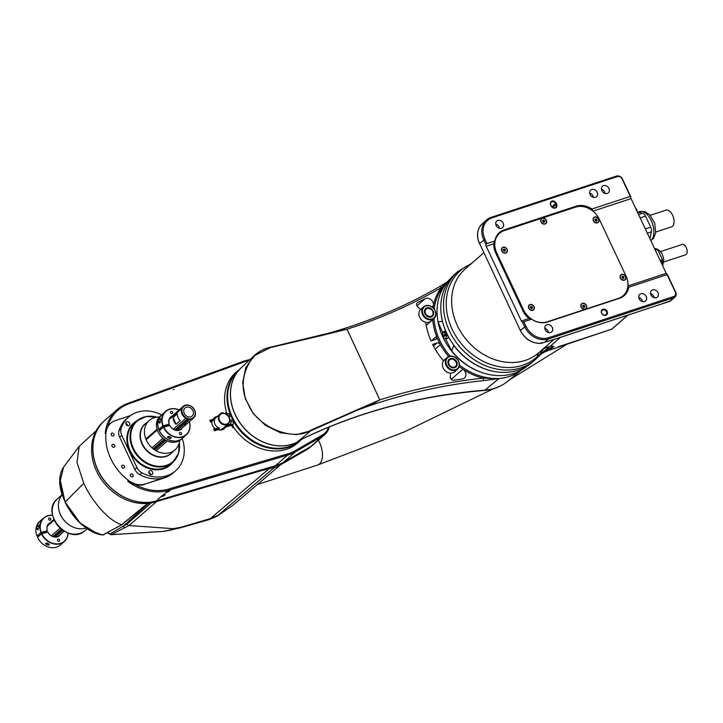 <?xml version="1.0" encoding="UTF-8"?>
<svg xmlns="http://www.w3.org/2000/svg" width="723" height="723" viewBox="0 0 723 723"><rect width="100%" height="100%" fill="white"/><g stroke="black" fill="none" stroke-linecap="round" stroke-linejoin="round"><path stroke-width="1.08" d="M455.183 273.872A58.653 48.224 48.8 0 0 457.505 349.778A58.653 48.224 48.8 0 0 532.426 362.178L535.128 359.81A58.653 48.224 -131.2 0 1 460.208 347.411A58.653 48.224 -131.2 0 1 457.894 271.514L455.183 273.872M541.726 350.149L544.69 348.152L550.42 346.091L553.899 346.362L549.715 350.031A0.976 0.524 71.8 0 1 549.607 350.086L545.711 351.459A48.884 40.19 48.8 0 0 539.909 355.065M560.415 337.352L550.42 346.091A19.548 18.12 -87.1 0 0 545.711 349.833L553.899 346.362L545.015 350.89L539.485 355.481M627.383 279.882A19.548 16.078 -131.2 0 1 628.115 285.883L666.226 273.339A1.952 1.048 -108.2 0 0 667.356 274.478L675.644 292.092A4.889 4.022 -131.2 0 1 674.948 297.063A4.889 4.022 -131.2 0 1 673.773 297.722L548.495 338.96A19.548 16.078 -131.2 0 1 524.654 326.742L522.503 322.16A1.952 1.048 71.8 0 1 521.373 321.021L486.208 246.29A1.952 1.048 71.8 0 1 485.919 244.419L483.768 239.846A19.548 16.078 -131.2 0 1 486.552 219.973A19.548 16.078 -131.2 0 1 491.251 217.316L616.529 176.069A4.889 4.022 -131.2 0 1 622.485 179.132L630.772 196.737A1.952 1.048 -108.2 0 0 631.062 198.608L592.95 211.161A19.548 16.078 -131.2 0 1 593.203 211.369M666.226 273.339L631.062 198.608M503.009 231.071L502.639 231.197A19.548 16.078 48.8 0 0 498.698 233.24M623.416 296.258A19.548 16.078 48.8 0 0 626.742 290.709M531.649 319.195L522.503 322.16L523.814 321.771L525.856 326.118A18.572 15.273 48.8 0 0 548.504 337.731L673.782 296.484A3.913 3.217 48.8 0 0 675.282 291.984L667.103 274.604L628.739 287.23A19.548 16.078 -131.2 0 1 624.175 295.644A19.548 16.078 -131.2 0 1 619.475 298.31L547.447 322.024A19.548 16.078 -131.2 0 1 531.649 319.195L528.956 318.527A19.548 16.078 -131.2 0 1 522.765 310.529L495.779 253.177A19.548 16.078 -131.2 0 1 493.791 243.796L494.848 240.985A19.548 16.078 -131.2 0 1 499.403 232.571A19.548 16.078 -131.2 0 1 504.103 229.914L502.639 231.197M574.794 207.374L576.141 206.2A19.548 16.078 -131.2 0 1 591.938 209.028L630.302 196.403L622.123 179.024A3.913 3.217 48.8 0 0 617.361 176.575L492.083 217.813A18.572 15.273 48.8 0 0 484.97 239.223L487.013 243.57L485.919 244.419M487.013 243.57L494.848 240.985M553.583 339.34A0.976 0.524 -108.2 0 0 553.99 339.467A0.976 0.524 -108.2 0 0 554.098 339.403L544.726 342.259A19.548 16.078 48.8 0 1 542.702 342.765L541.455 342.63L542.286 343.136A19.548 16.078 48.8 0 1 520.47 330.402L525.856 326.118M659.295 304.546A0.976 0.524 -108.2 0 0 659.692 304.672A0.976 0.524 -108.2 0 0 659.801 304.609L636.312 312.345A0.976 0.524 71.8 0 1 636.204 312.399A0.976 0.524 71.8 0 1 636.086 312.417M656.285 297.731A4.401 3.615 -131.2 0 1 651.278 295.617A4.401 3.615 -131.2 0 1 651.55 290.51A4.401 3.615 -131.2 0 1 657.171 291.441A4.401 3.615 -131.2 0 1 657.343 297.135A4.401 3.615 -131.2 0 1 656.285 297.731M550.583 332.526A4.401 3.615 -131.2 0 1 545.576 330.411A4.401 3.615 -131.2 0 1 545.847 325.305A4.401 3.615 -131.2 0 1 551.459 326.236A4.401 3.615 -131.2 0 1 551.64 331.929A4.401 3.615 -131.2 0 1 550.583 332.526M644.536 301.599A4.401 3.615 -131.2 0 1 639.53 299.485A4.401 3.615 -131.2 0 1 639.801 294.378A4.401 3.615 -131.2 0 1 645.422 295.309A4.401 3.615 -131.2 0 1 645.594 301.003A4.401 3.615 -131.2 0 1 644.536 301.599M605.802 315.355A3.425 2.811 -131.2 0 1 601.283 311.577A3.425 2.811 -131.2 0 1 606.028 310.013A3.425 2.811 -131.2 0 1 605.802 315.355M551.125 205.901L550.718 205.034A3.425 2.811 -131.2 0 1 552.029 201.093A3.425 2.811 -131.2 0 1 556.204 203.226L556.611 204.094A3.425 2.811 -131.2 0 1 555.3 208.043A3.425 2.811 -131.2 0 1 551.125 205.901L551.315 205.956A2.937 2.413 48.8 0 0 555.589 207.393A2.937 2.413 48.8 0 0 556.005 204.41L555.598 203.543A2.937 2.413 48.8 0 0 551.324 202.106A2.937 2.413 48.8 0 0 550.899 205.088L551.315 205.956M595.472 197.325A4.401 3.615 -131.2 0 1 590.465 195.21A4.401 3.615 -131.2 0 1 590.736 190.104A4.401 3.615 -131.2 0 1 596.358 191.035A4.401 3.615 -131.2 0 1 596.529 196.728A4.401 3.615 -131.2 0 1 595.472 197.325M501.518 228.26A4.401 3.615 -131.2 0 1 496.502 226.145A4.401 3.615 -131.2 0 1 496.773 221.03A4.401 3.615 -131.2 0 1 502.395 221.961A4.401 3.615 -131.2 0 1 502.566 227.655A4.401 3.615 -131.2 0 1 501.518 228.26M607.221 193.457A4.401 3.615 -131.2 0 1 602.214 191.342A4.401 3.615 -131.2 0 1 602.485 186.236A4.401 3.615 -131.2 0 1 608.097 187.167A4.401 3.615 -131.2 0 1 608.278 192.86A4.401 3.615 -131.2 0 1 607.221 193.457M576.141 206.2L504.103 229.914M650.501 293.538A4.401 3.615 -131.2 0 1 654.198 297.768M638.752 297.406A4.401 3.615 -131.2 0 1 642.458 301.636M544.799 328.332A4.401 3.615 -131.2 0 1 548.495 332.562M601.437 189.263A4.401 3.615 -131.2 0 1 605.133 193.502M589.688 193.131A4.401 3.615 -131.2 0 1 593.384 197.361M495.725 224.067A4.401 3.615 -131.2 0 1 499.43 228.296M605.386 315.101A2.937 2.413 48.8 0 0 606.091 314.704A2.937 2.413 48.8 0 0 605.973 310.908A2.937 2.413 48.8 0 0 602.232 310.294A2.937 2.413 48.8 0 0 602.051 313.692A2.937 2.413 48.8 0 0 605.386 315.101M628.115 285.883L628.558 287.338M630.772 196.737L630.302 196.403M591.938 209.028L592.95 211.161M544.69 348.152A19.548 16.53 -117 0 0 540.126 353.963L545.711 349.833A9.779 4.681 55.8 0 1 545.015 350.89M539.259 352.3A19.548 11.125 -133.2 0 0 537.316 356.566L540.126 353.963A9.779 5.016 44.1 0 1 539.349 355.635L539.349 355.635A9.779 5.016 44.1 0 1 539.177 355.797M539.286 354.713A9.779 4.51 42.8 0 1 538.662 356.358L541.364 353.719M450.809 278.364A58.165 47.826 48.8 0 0 438.057 321.834L442.603 332.571M438.057 321.834L442.422 321.31A58.165 47.826 -131.2 0 1 440.885 310.628M494.098 371.459A58.165 47.826 -131.2 0 1 453.719 345.314L451.776 350.98A58.165 47.826 48.8 0 0 527.392 365.919M445.558 338.852L451.776 350.98M453.719 345.314L453.538 344.808M447.808 335.499L446.462 335.978L445.766 334.785L446.986 334.36L446.489 333.312L445.251 333.764A3.425 1.591 -109.5 0 0 443.66 332.246A3.425 1.591 -109.5 0 0 442.44 333.448A3.425 1.591 -109.5 0 0 442.847 336.141L444.058 335.725L444.293 336.24M445.251 333.764L442.838 336.159L442.756 331.929L444.681 331.242L445.964 331.586M446.073 338.942L446.145 337.505A3.425 1.591 -109.5 0 1 444.925 338.707A3.425 1.591 -109.5 0 1 443.344 337.189L444.021 338.391L446.073 338.942L447.989 338.265L448.242 336.34M448.061 337.749A3.425 1.591 -109.5 0 0 448.549 336.9M446.145 332.002L444.799 332.472L442.756 331.929M445.278 333.746L444.799 332.472M443.344 337.189L445.739 334.803A3.425 1.591 -109.5 0 1 446.145 337.505L446.462 335.978M446.489 333.312L444.058 335.725M637.451 212.182L642.693 213.267A4.889 2.63 71.8 0 1 645.512 216.114L650.7 227.149A4.889 2.63 71.8 0 1 651.423 231.83L649.968 238.771M650.275 215.309L666.055 210.113A8.803 4.727 71.8 0 1 673.249 216.846A8.803 4.727 71.8 0 1 671.721 226.769A8.803 4.727 71.8 0 1 671.559 226.832L655.779 232.029M655.029 249.543L656.873 248.938L654.505 248.423L657.704 249.598L662.467 259.72L662.196 263.805M660.18 260.479L662.467 259.72M657.704 249.598L655.409 250.348M662.774 261.066L660.768 261.726M660.533 251.595L682.223 244.464A5.441 2.928 71.8 0 1 686.109 247.302A5.441 2.928 71.8 0 1 686.85 253.484A5.441 2.928 71.8 0 1 685.621 254.794L663.94 261.934M503.045 247.185A3.281 2.702 48.8 0 0 502.828 252.318A3.281 2.702 48.8 0 0 507.383 250.818A3.281 2.702 48.8 0 0 503.045 247.185M542.313 218.201A3.281 2.702 48.8 0 0 542.096 223.335A3.281 2.702 48.8 0 0 546.651 221.834A3.281 2.702 48.8 0 0 542.313 218.201M594.658 217.027A3.281 2.702 48.8 0 0 594.442 222.16A3.281 2.702 48.8 0 0 598.996 220.66A3.281 2.702 48.8 0 0 594.658 217.027M625.946 275.834L599.367 219.358A19.548 16.078 48.8 0 0 575.535 207.13L504.274 230.583A19.548 16.078 48.8 0 0 499.584 233.249A19.548 16.078 48.8 0 0 496.8 253.122L523.371 309.598A19.548 16.078 48.8 0 0 547.212 321.825L618.463 298.373A19.548 16.078 48.8 0 0 623.163 295.707A19.548 16.078 48.8 0 0 625.946 275.834M621.644 274.379A3.281 2.702 48.8 0 0 621.428 279.512A3.281 2.702 48.8 0 0 625.982 278.012A3.281 2.702 48.8 0 0 621.644 274.379M582.386 303.362A3.281 2.702 48.8 0 0 582.169 308.495A3.281 2.702 48.8 0 0 586.724 306.995A3.281 2.702 48.8 0 0 582.386 303.362M530.031 304.537A3.281 2.702 48.8 0 0 529.814 309.67A3.281 2.702 48.8 0 0 534.378 308.17A3.281 2.702 48.8 0 0 530.031 304.537M623.163 295.707L622.114 296.62A19.548 16.078 -131.2 0 1 620.036 298.111M493.773 244.311A19.548 16.078 -131.2 0 1 493.936 242.856M496.059 237.063A19.548 16.078 -131.2 0 1 498.536 234.162L499.584 233.249M532.679 310.149A3.028 2.494 -131.2 0 1 529.227 308.694A3.028 2.494 -131.2 0 1 529.417 305.178A3.028 2.494 -131.2 0 1 533.285 305.82A3.028 2.494 -131.2 0 1 533.402 309.733A3.028 2.494 -131.2 0 1 532.679 310.149M530.393 307.212A1.13 0.931 -131.2 0 1 532.426 307.7A1.13 0.931 -131.2 0 1 531.884 308.459L530.863 308.215A1.13 0.931 48.8 0 0 531.884 308.459L532.426 307.7L531.956 306.697L530.935 306.453L530.393 307.212A1.13 0.931 -131.2 0 0 530.863 308.215L530.393 307.212M531.423 308.866L531.965 308.106L531.495 307.103L530.474 306.859M531.965 308.106L532.426 307.7M531.495 307.103L531.956 306.697M637.135 211.514A2.395 1.283 -108.2 0 0 637.035 210.538A2.395 1.283 -108.2 0 0 635.906 208.549A2.395 1.283 -108.2 0 0 635.806 208.468M637.071 211.378A2.684 1.446 -108.2 0 0 636.963 210.619A2.684 1.446 -108.2 0 0 635.698 208.378A2.684 1.446 -108.2 0 0 635.644 208.332M662.485 265.386A2.395 1.283 -108.2 0 0 661.256 262.422A2.395 1.283 -108.2 0 0 661.156 262.341M662.422 265.251A2.684 1.446 -108.2 0 0 661.048 262.25A2.684 1.446 -108.2 0 0 660.994 262.205M585.024 308.974A3.028 2.494 -131.2 0 1 581.572 307.519A3.028 2.494 -131.2 0 1 581.762 304.003A3.028 2.494 -131.2 0 1 585.63 304.645A3.028 2.494 -131.2 0 1 585.747 308.558A3.028 2.494 -131.2 0 1 585.024 308.974M582.738 306.037A1.13 0.931 -131.2 0 1 584.771 306.525A1.13 0.931 -131.2 0 1 584.229 307.284L583.208 307.04A1.13 0.931 48.8 0 0 584.229 307.284L584.771 306.525L584.301 305.522L583.28 305.278L582.738 306.037A1.13 0.931 -131.2 0 0 583.208 307.04L582.738 306.037M583.768 307.691L584.311 306.932L583.841 305.928L582.819 305.684M584.311 306.932L584.771 306.525M583.841 305.928L584.301 305.522M624.283 279.991A3.028 2.494 -131.2 0 1 620.84 278.536A3.028 2.494 -131.2 0 1 621.021 275.02A3.028 2.494 -131.2 0 1 624.898 275.662A3.028 2.494 -131.2 0 1 625.015 279.584A3.028 2.494 -131.2 0 1 624.283 279.991M621.997 277.054A1.13 0.931 -131.2 0 1 624.039 277.542A1.13 0.931 -131.2 0 1 623.488 278.301L622.476 278.057A1.13 0.931 48.8 0 0 623.488 278.301L624.039 277.542L623.569 276.538L622.548 276.294L621.997 277.054A1.13 0.931 -131.2 0 0 622.476 278.057L621.997 277.054M623.027 278.707L623.578 277.948L623.109 276.945L622.087 276.701M623.578 277.948L624.039 277.542M623.109 276.945L623.569 276.538M594.767 217.252A3.028 2.494 -131.2 0 1 598.21 218.717A3.028 2.494 -131.2 0 1 598.029 222.232A3.028 2.494 -131.2 0 1 594.161 221.59A3.028 2.494 -131.2 0 1 594.035 217.668A3.028 2.494 -131.2 0 1 594.767 217.252M597.053 220.199A1.13 0.931 -131.2 0 1 595.011 219.711A1.13 0.931 -131.2 0 1 595.562 218.952L596.583 219.196A1.13 0.931 48.8 0 0 595.562 218.952L595.011 219.711L595.49 220.714L596.502 220.958L597.053 220.199A1.13 0.931 -131.2 0 0 596.583 219.196L597.053 220.199L596.592 220.596L596.123 219.593L595.101 219.349M596.041 221.355L596.592 220.596M596.123 219.593L596.583 219.196M542.422 218.427A3.028 2.494 -131.2 0 1 545.865 219.891A3.028 2.494 -131.2 0 1 545.684 223.407A3.028 2.494 -131.2 0 1 541.807 222.765A3.028 2.494 -131.2 0 1 541.69 218.843A3.028 2.494 -131.2 0 1 542.422 218.427M544.708 221.374A1.13 0.931 -131.2 0 1 542.666 220.886A1.13 0.931 -131.2 0 1 543.217 220.126L544.229 220.37A1.13 0.931 48.8 0 0 543.217 220.126L542.666 220.886L543.136 221.889L544.157 222.133L544.708 221.374A1.13 0.931 -131.2 0 0 544.229 220.37L544.708 221.374L544.247 221.771L543.768 220.768L542.756 220.524M543.696 222.53L544.247 221.771M543.768 220.768L544.229 220.37M501.997 250.908A3.028 2.494 -131.2 0 1 502.431 247.826A3.028 2.494 -131.2 0 1 506.299 248.468A3.028 2.494 -131.2 0 1 506.416 252.39A3.028 2.494 -131.2 0 1 501.997 250.908M504.464 249.092A1.13 0.931 -131.2 0 1 504.383 251.125A1.13 0.931 -131.2 0 1 503.515 250.402L503.56 249.39A1.13 0.931 48.8 0 0 503.515 250.402L504.383 251.125L505.287 250.827L505.323 249.806L504.464 249.092A1.13 0.931 -131.2 0 0 503.56 249.39L503.1 249.787M505.287 250.827L504.826 251.233L504.862 250.212L504.003 249.489M504.862 250.212L505.323 249.806M310.827 430.167L310.881 430.763L296.367 434.659L280.587 432.815L265.576 425.467L253.267 413.565L245.287 398.653L242.666 382.684L245.739 367.736L254.107 355.743L272.002 346.859L322.657 335.282L272.345 347.13C249.634 348.676 235.228 381.735 247.872 403.317C255.942 426.425 292.987 442.232 310.827 430.167L379.783 399.9C372.743 404.04 365.187 407.492 357.135 410.23L310.881 430.763L296.882 442.286L302.042 439.114C358.156 412.011 418.879 395.797 484.211 390.483A4.889 2.377 85.4 0 0 484.952 390.158A56.783 46.688 48.8 0 0 507.844 381.166L521.12 370.248M302.368 438.879L298.084 441.979A46.543 38.265 -131.2 0 1 240.904 430.339A46.543 38.265 -131.2 0 1 236.972 372.119L239.81 369.137A46.923 38.572 -131.2 0 1 240.533 368.405M301.961 439.159L296.801 442.349A46.923 38.572 -131.2 0 1 241.699 425.305A46.923 38.572 -131.2 0 1 239.81 369.137L241.265 367.691A46.932 38.581 48.8 0 0 241.048 424.302A46.932 38.581 48.8 0 0 296.882 442.286A4.889 2.72 -116.3 0 1 296.801 442.349M426.236 325.404L432.734 319.729A58.292 47.926 -131.2 0 1 432.725 319.629A2.937 2.413 -131.2 0 1 432.734 319.729A58.292 47.926 48.8 0 0 436.593 336.358A2.937 2.413 -131.2 0 1 436.077 339.105A2.937 2.413 -131.2 0 1 435.354 339.512L430.998 340.904A66.48 54.659 -131.2 0 1 425.739 322.268M322.404 334.984L337.677 330.754L347.049 329.218L379.801 399.891A685.675 563.723 -131.2 0 1 483.226 378.147A58.292 47.926 -131.2 0 1 462.892 369.191A5.865 4.826 -131.2 0 1 464.509 377.993A5.865 4.826 -131.2 0 1 462.349 378.969A687.6 565.305 -131.2 0 0 453.791 380.289A2.937 2.413 -131.2 0 1 450.257 376.954L450.447 373.131M433.466 346.064L436.963 342.991L432.616 344.392A66.48 54.659 48.8 0 0 443.488 360.84M436.963 342.991A2.937 2.413 -131.2 0 1 440.434 344.645A58.292 47.926 -131.2 0 1 436.593 336.358L431.613 340.714M420.696 309.372L417.804 306.923A2.937 2.413 -131.2 0 1 417.307 302.756A2.937 2.413 -131.2 0 1 417.731 302.467A687.6 565.305 48.8 0 0 425.142 298.671A5.865 4.826 -131.2 0 1 431.071 299.684A5.865 4.826 -131.2 0 1 433.439 305.63A58.292 47.926 48.8 0 0 433.077 307.745M521.012 370.312A57.352 47.149 -131.2 0 1 498.924 378.572L482.883 380.696A683.723 562.114 48.8 0 0 357.135 410.23L357.108 409.616M446.552 282.874L441.283 287.637A1.952 1.103 -120 0 0 439.467 286.679A1.952 1.103 -120 0 0 439.358 286.76L447.41 281.843M438.084 321.916A57.063 46.914 48.8 0 0 481.807 372.49M482.883 380.696A1.952 0.967 83.8 0 0 483.226 378.147L498.969 378.536A57.352 47.149 48.8 0 0 520.985 370.33M490.031 379.72A1.952 0.669 81.3 0 0 490.284 378.608L498.725 378.563A1.952 0.786 -96.6 0 1 498.689 378.599M451.251 379.367L462.892 369.191A58.292 47.926 -131.2 0 1 459.168 366.516M448.658 356.529A58.292 47.926 -131.2 0 1 440.434 344.645L435.21 349.209M445.287 283.163A1.952 0.813 58 0 1 445.359 283.109A1.952 0.813 58 0 1 446.091 283.253A0.976 0.56 -133.8 0 0 446.227 283.289M301.88 439.195A4.889 4.889 -22.7 0 0 301.437 439.448L301.627 439.277A684.256 562.557 -131.2 0 1 484.952 390.158L498.924 378.572A1.952 0.949 -94.6 0 0 498.969 378.536M272.002 346.859L328.522 333.231C367.899 322.115 404.88 306.597 439.467 286.679L447.438 281.807M432.011 306.877L433.439 305.63A58.292 47.926 -131.2 0 1 441.283 287.637A685.675 563.723 -131.2 0 1 347.049 329.218L322.657 335.282M448.432 364.464A5.133 4.221 -131.2 0 1 452.788 358.518A5.133 4.221 -131.2 0 1 456.457 366.434A5.133 4.221 -131.2 0 1 448.432 364.464M446.66 365.025A7.329 6.028 48.8 0 0 458.129 367.853A7.329 6.028 48.8 0 0 452.887 356.538A7.329 6.028 48.8 0 0 446.66 365.025M446.064 365.341A7.817 6.426 -131.2 0 1 447.203 357.433A7.817 6.426 -131.2 0 1 457.189 359.087A7.817 6.426 -131.2 0 1 457.496 369.209A7.817 6.426 -131.2 0 1 446.064 365.341M447.203 357.433L444.265 360A7.817 6.426 48.8 0 0 443.127 367.899A7.817 6.426 48.8 0 0 454.568 371.776L457.496 369.209M423.172 314.324A7.329 6.028 48.8 0 0 434.631 317.153A7.329 6.028 48.8 0 0 429.39 305.838A7.329 6.028 48.8 0 0 423.172 314.324M424.934 313.764A5.133 4.221 -131.2 0 1 429.29 307.817A5.133 4.221 -131.2 0 1 432.96 315.734A5.133 4.221 -131.2 0 1 424.934 313.764M423.705 306.733L420.777 309.299A7.817 6.426 48.8 0 0 419.638 317.198A7.817 6.426 48.8 0 0 431.071 321.075L434.008 318.509A7.817 6.426 -131.2 0 1 422.566 314.632A7.817 6.426 -131.2 0 1 423.705 306.733A7.817 6.426 -131.2 0 1 433.692 308.387A7.817 6.426 -131.2 0 1 434.008 318.509M150.501 473.881A2.196 1.808 48.8 0 0 148.857 472.49A2.196 1.808 48.8 0 1 150.709 474.604A2.196 1.808 48.8 0 0 150.501 473.881M127.483 424.97A2.196 1.808 48.8 0 0 125.847 423.579A2.196 1.808 48.8 0 1 127.691 425.693A2.196 1.808 48.8 0 0 127.483 424.97M124.437 466.263A1.609 1.329 48.8 0 0 122.088 465.467A1.609 1.329 48.8 0 0 124.211 467.898A1.609 1.329 48.8 0 0 124.437 466.263M114.632 445.404A1.609 1.329 48.8 0 0 112.273 444.618A1.609 1.329 48.8 0 0 114.397 447.049A1.609 1.329 48.8 0 0 114.632 445.404M133.059 474.966A1.609 1.329 48.8 0 0 130.7 474.18A1.609 1.329 48.8 0 0 132.824 476.602A1.609 1.329 48.8 0 0 133.059 474.966M113.836 434.125A1.609 1.329 48.8 0 0 111.487 433.339A1.609 1.329 48.8 0 0 113.61 435.761A1.609 1.329 48.8 0 0 113.836 434.125M130.511 415.589L115.409 420.56A19.548 16.078 48.8 0 0 110.718 423.226A19.548 16.078 48.8 0 0 106.01 432.688A48.884 40.19 48.8 0 0 128.504 480.479A19.548 16.078 48.8 0 0 145.26 483.994L164.88 477.532A35.68 29.336 48.8 0 0 173.448 472.679A35.68 29.336 -131.2 0 1 139.864 474.677A9.779 8.034 -131.2 0 1 134.803 469.344L119.693 437.243A9.779 8.034 -131.2 0 1 119.06 430.456A35.68 29.336 -131.2 0 1 126.462 418.96L128.558 417.126A35.68 29.336 -131.2 0 1 161.6 414.857A15.644 12.86 -131.2 0 0 161.536 414.903A15.644 12.86 -131.2 0 0 160.37 432.734A15.644 12.86 -131.2 0 0 177.75 440.768A15.644 12.86 -131.2 0 0 182.133 438.454A15.644 12.86 -131.2 0 0 182.187 438.409A35.68 29.336 -131.2 0 1 175.544 470.845A35.68 29.336 -131.2 0 1 141.961 472.842L139.864 474.677M165.07 494.713L162.765 495.354C167.474 493.312 163.75 496.574 161.265 496.665L167.79 490.953C172.508 488.92 168.775 492.182 166.29 492.264L166.127 492.074M249.055 360.443A51.812 42.603 48.8 0 0 244.211 361.852L128.486 403.958A47.908 39.385 48.8 0 0 107.754 426.588L105.178 433.42A48.884 40.19 -131.2 0 1 116.936 409.76L104.871 420.316A48.884 40.19 48.8 0 0 101.509 476.511A48.884 40.19 48.8 0 0 156.448 500.876L275.445 465.72A52.788 43.398 48.8 0 0 283.588 462.232L310.673 446.579A19.548 16.078 48.8 0 0 312.77 445.079L324.835 434.523A19.548 16.078 -131.2 0 1 322.738 436.032L295.653 451.685A52.788 43.398 -131.2 0 1 287.51 455.165L168.513 490.33A48.884 40.19 -131.2 0 1 127.664 481.211L134.93 484.347A47.908 39.385 48.8 0 0 168.54 489.082L287.537 453.927A51.812 42.603 48.8 0 0 295.535 450.51L322.612 434.848A18.572 15.273 48.8 0 0 328.513 427.266M156.448 500.876L161.102 496.475M168.54 489.082A0.976 0.524 73.5 0 1 168.513 490.33L167.79 490.953L170.095 490.321M145.26 483.994L164.455 477.903A35.68 29.336 48.8 0 0 173.032 473.041A35.68 29.336 48.8 0 0 173.24 472.86M144.844 484.356A19.548 16.078 -131.2 0 1 134.93 484.347M107.754 426.588A19.548 16.078 -131.2 0 1 110.294 423.588A19.548 16.078 -131.2 0 1 110.511 423.407M263.326 449.345A46.923 38.581 -131.2 0 1 251.152 444.021L251.215 444.049A46.923 38.581 48.8 0 0 263.271 449.317L263.326 449.345A46.923 38.581 48.8 0 0 299.304 441.518L300.904 439.936M238.897 433.981A46.923 38.581 -131.2 0 1 233.809 427.582A46.923 38.581 -131.2 0 1 232.508 425.621L231.514 424.708L232.526 425.603A46.923 38.581 48.8 0 0 238.852 433.927L238.897 433.981A46.923 38.581 48.8 0 0 251.152 444.021M233.809 427.582L233.005 427.844A47.908 39.385 48.8 0 1 231.803 425.992A0.976 0.804 -131.2 0 0 230.673 425.495L225.684 427.139A1.952 1.609 -131.2 0 0 225.215 427.401L223.958 428.504A1.952 1.609 48.8 0 0 223.714 428.793A7.329 6.028 -131.2 0 1 223.371 429.263M217.298 416.484A7.329 6.028 48.8 0 0 214.397 417.731A7.329 6.028 48.8 0 0 213.475 418.798A1.952 1.609 -131.2 0 1 212.752 419.349L209.797 420.325L210.619 422.069L211.712 421.708A0.976 0.524 -108.2 0 0 210.989 421.138A0.976 0.524 -108.2 0 0 210.881 421.202L215.074 418.662L211.712 421.708A8.305 6.832 -131.2 0 0 214.984 428.658L219.548 428.17L214.975 429.887A0.976 0.524 -108.2 0 0 214.984 428.658L213.737 429.064L214.55 430.809L217.659 429.778A1.952 1.609 -131.2 0 1 218.635 429.778A7.329 6.028 48.8 0 0 224.049 428.766A7.329 6.028 48.8 0 0 224.97 427.691A1.952 1.609 -131.2 0 1 225.215 427.401M225.856 413.032L226.552 412.426L225.757 412.688A47.908 39.385 48.8 0 0 226.163 413.99M226.552 412.426A46.923 38.581 -131.2 0 1 224.871 404.238L224.88 404.229A46.923 38.581 48.8 0 0 227.031 413.927L227.013 415.156M225.657 389.842L225.657 389.842A46.923 38.581 48.8 0 0 224.871 404.175M225.675 389.787A46.923 38.581 -131.2 0 1 230.194 379.06L230.203 379.051A46.923 38.581 48.8 0 0 225.675 389.778A0.976 0.479 -166.5 0 0 225.675 389.787M239.376 369.598L237.596 370.971A46.923 38.581 48.8 0 0 230.23 379.006M174.144 389.381L173.33 389.679M227.004 415.165L227.438 413.583L230.194 414.18L231.08 416.168A46.724 38.418 48.8 0 0 232.652 419.512L233.646 421.518L232.933 425.269L231.902 426.154M214.252 419.485L210.881 421.202M231.505 424.717L230.266 424.627L231.062 421.97L230.583 420.596L232.652 419.512M232.933 425.269A1.952 1.573 -130.1 0 0 230.709 424.256L226.118 425.54M210.077 420.922L211.496 420.452A1.952 1.609 48.8 0 0 211.966 420.19L213.222 419.087M213.809 418.328A7.329 6.028 -131.2 0 1 216.041 417.587M228.152 425.097A2.937 1.573 -108.2 0 0 228.676 423.353M231.062 421.97A1.952 0.515 167.4 0 1 233.646 421.518A46.742 38.427 -131.2 0 0 300.849 439.973M229.083 417.081L231.08 416.168M228.378 415.951A1.952 1.157 139.6 0 0 230.194 414.18A46.742 38.427 -131.2 0 1 239.331 369.643M227.438 413.583A1.952 1.573 -130.1 0 1 227.393 414.885M226.624 414.279L227.013 413.945A46.923 38.581 -131.2 0 1 226.543 412.426M214.324 430.33L216.412 429.643L217.153 429.001L216.819 428.35M161.816 495.851L163.886 494.903M166.841 491.45L168.911 490.51M312.336 445.44A19.548 16.069 -131.2 0 1 310.583 446.651L283.497 462.304A52.788 43.398 -131.2 0 1 275.364 465.793L156.358 500.949A48.875 40.181 -131.2 0 1 101.826 477.198A48.875 40.181 -131.2 0 1 103.895 421.202M104.184 420.931L103.172 421.843A48.848 40.163 48.8 0 0 100.352 477.93A48.848 40.163 48.8 0 0 155.093 502.024L260.768 470.8L275.571 467.212A52.725 43.353 48.8 0 0 280.533 464.826L307.618 449.164A19.485 16.023 48.8 0 0 309.561 447.799L312.417 445.377M156.593 501.581L129.001 525.54L111.279 534.649L163.452 531.369L179.873 527.926L209.381 519.43L216.963 516.213L232.616 505.513L280.732 464.708M129.001 525.54L173.14 528.667L181.021 527.275L210.411 518.554L218.066 515.273L216.963 516.213A3.913 2.196 60 0 1 216.783 516.339L216.783 516.339A3.913 2.196 60 0 1 216.557 516.439M96.123 430.836L79.196 446.326L76.981 462.322L83.769 483.353C91.423 500.153 107.863 520.714 121.699 524.663L147.582 503.425M79.196 446.326L63.579 467.157L59.837 482.521L65.16 502.033L83.769 483.353M111.261 534.649L110.547 534.496A0.976 0.804 -92.8 0 0 111.261 534.649L110.068 533.945L123.226 526.118L148.757 503.307M102.07 534.785L103.154 534.93L121.699 524.663M102.729 534.939C88.667 533.746 72.951 518.608 65.16 502.033L80.136 523.081L97.93 533.999M59.864 478.382L65.097 502.133M62.187 494.839A21.021 17.28 48.8 0 0 60.542 514.839A21.021 17.28 48.8 0 0 86.046 528.025M163.452 531.369L164.248 531.233M107.402 532.607L110.068 533.945M147.917 503.398L121.835 524.663M128.875 525.549L126.733 524.238L151.27 502.937M122.286 524.518L121.012 525.178A1.952 1.627 -117.3 0 1 120.416 525.323M125.314 527.456A1.952 1.663 -118.1 0 1 123.226 526.118L126.733 524.238M121.012 525.178L102.946 534.857M179.675 440.461A19.548 16.078 -131.2 0 1 174.975 449.914A19.548 16.078 -131.2 0 1 150.004 445.775A19.548 16.078 -131.2 0 1 149.227 420.479A19.548 16.078 -131.2 0 1 159.223 417.072M119.06 430.456L121.157 428.622A35.68 29.336 -131.2 0 1 128.558 417.126M129.489 425.124A2.196 1.808 48.8 0 0 126.371 422.06A2.196 1.808 48.8 0 0 129.263 425.377A2.196 1.808 48.8 0 0 129.489 425.124M150.917 470.646A2.196 1.808 48.8 0 0 149.471 473.827A2.196 1.808 48.8 0 0 152.67 472.236A2.196 1.808 48.8 0 0 150.917 470.646M134.803 469.344L136.891 467.51L121.789 435.409L119.693 437.243M136.891 467.51A9.779 8.034 48.8 0 0 141.961 472.842M121.157 428.622A9.779 8.034 48.8 0 0 121.789 435.409M176.032 424.256A7.817 6.426 -131.2 0 1 173.168 417.433L177.361 413.773A7.817 6.426 48.8 0 0 180.217 420.596L176.032 424.256L173.168 417.433M173.294 429.2L185.757 418.292A7.817 6.426 -131.2 0 1 181.69 408.594L169.227 419.503M157.271 429.959L146.145 439.692M54.216 520.108L47.329 526.127M51.396 535.824L60.126 528.188M152.011 447.817L162.946 438.255M182.991 406.642L184.013 405.757A7.817 6.426 -131.2 0 1 193.701 408.558L194.614 410.068A7.817 6.426 -131.2 0 1 194.975 410.926L195.382 412.562A7.817 6.426 -131.2 0 1 193.529 418.093A7.817 6.426 -131.2 0 1 191.342 419.25A7.817 6.426 -131.2 0 1 189.76 419.457L177.298 430.357M48.016 524.799L53.981 519.584M145.929 439.159L157.099 429.39M169.914 418.174L182.377 407.275A7.817 6.426 -131.2 0 1 182.874 406.66L170.411 417.569M157.054 429.245L145.874 439.033M53.927 519.457L48.513 524.193M186.76 423.687L183.57 424.997L186.76 423.687M165.929 440.298L154.849 449.986M62.928 530.393L55.4 536.981M53.8 536.8L61.934 529.679M153.845 449.29L164.853 439.665M175.698 430.176L188.161 419.277A7.817 6.426 -131.2 0 1 187.302 419.024L174.849 429.923M164.211 439.232L153.231 448.829M61.338 529.218L52.942 536.556M191.36 418.626A7.329 6.028 48.8 0 0 192.417 407.329A7.329 6.028 48.8 0 0 181.997 410.113A7.329 6.028 48.8 0 0 191.36 418.626M190.628 416.864A5.377 4.419 -131.2 0 1 184.654 414.107A5.377 4.419 -131.2 0 1 185.052 407.971A5.377 4.419 -131.2 0 1 191.92 409.11A5.377 4.419 -131.2 0 1 192.137 416.068A5.377 4.419 -131.2 0 1 190.628 416.864M182.377 407.275L181.69 408.594L182.223 408.278M187.302 419.024L185.757 418.292M189.76 419.457L188.161 419.277M182.874 406.66L184.013 405.757L183.85 406.299M182.133 438.454L180.877 439.548A15.644 12.86 -131.2 0 1 176.493 441.87A15.644 12.86 -131.2 0 1 159.114 433.836A15.644 12.86 -131.2 0 1 160.28 416.005L161.536 414.903M171.161 416.909A7.817 6.426 48.8 0 0 170.773 417.216A7.817 6.426 48.8 0 0 169.254 424.148L162.82 425.865A15.644 12.86 -131.2 0 1 165.621 411.333A15.644 12.86 -131.2 0 1 179.177 409.896M166.941 426.172L169.254 424.148M180 432.481A1.22 1.003 48.8 0 0 179.702 434.243A1.22 1.003 48.8 0 0 181.356 433.113A1.22 1.003 48.8 0 0 180 432.481M171.134 411.342A1.22 1.003 48.8 0 0 170.836 413.104A1.22 1.003 48.8 0 0 172.49 411.974A1.22 1.003 48.8 0 0 171.134 411.342M189.453 421.663A15.644 12.86 -131.2 0 1 186.218 434.875L182.241 438.364A15.644 12.86 48.8 0 1 159.394 430.664L163.371 427.185L169.806 425.467A7.817 6.426 48.8 0 0 181.066 428.992L193.529 418.093M163.678 427.04A15.4 12.662 48.8 0 0 181.202 437.035A15.4 12.662 48.8 0 0 189.381 421.717M179.105 409.959A15.4 12.662 48.8 0 0 165.431 411.848A15.4 12.662 48.8 0 0 163.127 425.72M169.155 424.112A8.061 6.634 -131.2 0 1 172.164 416.032M182.395 427.835A8.061 6.634 -131.2 0 1 176.078 430.366A8.061 6.634 -131.2 0 1 169.715 425.431M161.708 428.649L158.843 429.345L162.82 425.865M169.769 436.665L167.637 437.307L168.92 436.312L171.315 437.84C170.673 438.816 169.489 438.635 167.754 437.325M159.837 423.154L158.897 422.512C156.692 420.253 162.503 413.429 163.515 413.303L159.837 423.154M165.621 411.333L161.645 414.812A15.644 12.86 48.8 0 0 158.843 429.345M186.218 434.875A15.644 12.86 -131.2 0 1 163.371 427.185M163.027 427.492A2.196 0.47 -22.8 0 1 162.802 427.392A2.196 0.47 -22.8 0 1 163.018 427.022A2.196 0.47 -22.8 0 1 165.224 425.883A2.196 0.47 -22.8 0 1 166.859 425.693A2.196 0.47 -22.8 0 1 166.715 425.983M49.263 523.533A7.817 6.426 48.8 0 0 48.875 523.85A7.817 6.426 48.8 0 0 47.357 530.772L40.922 532.49A15.644 12.86 -131.2 0 1 43.723 517.957A15.644 12.86 -131.2 0 1 52.616 515.291M45.043 532.797L47.357 530.772M58.093 539.105A1.22 1.003 48.8 0 0 57.804 540.867A1.22 1.003 48.8 0 0 59.458 539.738A1.22 1.003 48.8 0 0 58.093 539.105M49.236 517.975A1.22 1.003 48.8 0 0 48.938 519.738A1.22 1.003 48.8 0 0 50.592 518.599A1.22 1.003 48.8 0 0 49.236 517.975M68.143 533.05A15.644 12.86 -131.2 0 1 64.32 541.509L60.343 544.988A15.644 12.86 48.8 0 1 37.497 537.297L41.78 533.664L47.908 532.101A7.817 6.426 48.8 0 0 59.169 535.616L64.211 531.206M41.78 533.664A15.4 12.662 48.8 0 0 57.117 543.913A15.4 12.662 48.8 0 0 68.025 533.005M52.643 515.418A15.4 12.662 48.8 0 0 41.229 532.345M47.257 530.736A8.061 6.634 -131.2 0 1 50.267 522.657M60.497 534.46A8.061 6.634 -131.2 0 1 54.18 536.99A8.061 6.634 -131.2 0 1 47.808 532.056M39.81 535.273L36.936 535.978L40.922 532.49M47.872 543.298L45.739 543.931L47.022 542.937L49.417 544.473C48.775 545.44 47.591 545.269 45.856 543.949M37.939 529.778L37 529.137C34.785 526.877 40.605 520.054 41.618 519.927L37.939 529.778M43.723 517.957L39.747 521.437A15.644 12.86 48.8 0 0 36.936 535.978M64.32 541.509A15.644 12.86 -131.2 0 1 41.473 533.818M41.13 534.116A2.196 0.47 -22.8 0 1 40.904 534.017A2.196 0.47 -22.8 0 1 41.121 533.646A2.196 0.47 -22.8 0 1 43.326 532.508A2.196 0.47 -22.8 0 1 44.953 532.318A2.196 0.47 -22.8 0 1 44.817 532.607M39.521 525.043A3.028 0.651 157.2 0 0 37.28 526.299A3.028 0.651 157.2 0 0 36.99 526.651L36.774 527.13A3.425 0.732 157.2 0 0 36.765 527.311L37.831 529.851M39.413 525.413A3.425 0.732 157.2 0 0 37.108 526.742A3.425 0.732 157.2 0 0 36.774 527.13M45.422 543.371L45.739 543.931M161.419 418.409A3.028 0.651 157.2 0 0 159.187 419.674A3.028 0.651 157.2 0 0 158.888 420.027L158.68 420.506A3.425 0.732 157.2 0 0 158.662 420.687L159.729 423.226M161.31 418.789A3.425 0.732 157.2 0 0 159.006 420.108A3.425 0.732 157.2 0 0 158.68 420.506M167.32 436.746L167.637 437.307M536.15 358.879A58.653 48.224 -131.2 0 1 535.128 359.81L536.231 358.807A9.779 5.567 46.8 0 1 536.15 358.879M545.287 351.83A48.884 40.19 -131.2 0 1 549.715 350.031L611.757 329.146L627.7 315.201M558.987 346.543A9.779 8.034 48.8 0 1 556.891 347.664A0.976 0.524 71.8 0 1 556.791 347.727L549.607 350.086A0.976 0.524 71.8 0 1 549.489 350.104M521.373 321.021L528.956 318.527M493.791 243.796L486.208 246.29M659.801 304.609L669.588 301.392L673.773 297.722L673.782 296.484M548.504 337.731L548.495 338.96L544.726 342.259M554.098 339.403L636.312 312.345M483.759 252.77L465.296 268.929A55.725 45.811 48.8 0 0 467.501 341.03A55.725 45.811 48.8 0 0 538.671 352.815L553.917 339.476M650.89 294.921L651.812 294.107M484.97 239.223L479.584 243.506L520.37 330.565L479.584 243.506A19.548 16.078 48.8 0 1 482.368 223.642L486.552 219.973M669.362 301.464A0.976 0.524 -108.2 0 0 669.48 301.446A0.976 0.524 -108.2 0 0 669.588 301.392A4.889 4.022 48.8 0 0 670.763 300.723L674.948 297.063M556.204 203.226L551.875 206.805M556.611 204.094L552.58 207.411M479.665 243.687L479.476 243.669C476.095 235.617 477.063 228.938 482.368 223.642M558.283 346.778L611.658 329.209A0.976 0.976 0 0 0 611.992 329.01A0.976 0.804 48.8 0 1 611.757 329.146A0.976 0.524 71.8 0 1 611.658 329.209A0.976 0.524 71.8 0 1 611.541 329.218M627.835 315.156L611.992 329.01A0.976 0.804 48.8 0 0 612.155 328.802M559.24 346.335L556.791 347.727A0.976 0.524 71.8 0 1 556.674 347.736M470.863 264.058A57.677 47.42 48.8 0 0 458.481 340.036A57.677 47.42 48.8 0 0 537.316 356.566A9.779 5.567 46.8 0 1 536.231 358.807L538.662 356.358M617.361 176.575L616.529 176.069M492.083 217.813L491.251 217.316M638.599 214.614L642.693 213.267M645.512 216.114L640.135 217.885M645.332 228.92L650.7 227.149M651.423 231.83L647.329 233.177M650.817 240.578A15.644 8.405 -108.2 0 0 652.788 224.69A15.644 8.405 -108.2 0 0 642.223 211.496A15.644 8.405 -108.2 0 0 639.647 211.604L637.722 212.237M522.639 310.248L523.371 309.598M496.8 253.122L496.059 253.764M617.966 298.807L618.463 298.373M547.212 321.825L546.751 322.232M445.278 284.546A57.316 47.122 48.8 0 0 434.18 308.992M433.954 318.554A57.316 47.122 48.8 0 0 450.086 356.132M459.412 365.007A57.316 47.122 48.8 0 0 490.546 378.075M456.096 362.006A4.401 3.615 48.8 0 0 449.218 360.316A4.401 3.615 48.8 0 0 452.363 367.103A4.401 3.615 48.8 0 0 456.096 362.006M432.598 311.306A4.401 3.615 48.8 0 0 425.72 309.616A4.401 3.615 48.8 0 0 428.866 316.403A4.401 3.615 48.8 0 0 432.598 311.306M416.945 305.847L425.142 298.671M417.731 302.467L416.972 303.136M379.783 399.9L347.049 329.218M241.265 367.691L254.107 355.743C259.123 351.125 265.106 348.161 272.065 346.823L272.345 347.13M127.664 481.211L128.504 480.479M106.01 432.688L105.178 433.42M128.486 403.958A0.976 0.533 -110 0 0 127.727 403.407L116.936 409.76A48.884 40.19 -131.2 0 1 127.637 403.461A0.976 0.533 -110 0 1 127.727 403.407L243.461 361.301A0.976 0.533 -110 0 0 243.362 361.355L127.835 403.389M275.445 465.72L287.51 455.165A0.976 0.524 73.5 0 0 287.537 453.927M283.588 462.232L295.653 451.685A0.976 0.551 60 0 0 295.535 450.51M310.673 446.579L322.738 436.032A0.976 0.551 60 0 0 322.612 434.848M243.57 361.283A52.788 43.398 -131.2 0 1 249.977 359.593M329.227 426.968A19.548 16.078 -131.2 0 1 324.835 434.523L329.29 426.941M227.881 392.562A46.254 38.03 48.8 0 0 276.611 448.278M213.466 420.072L215.074 418.662A6.353 5.224 48.8 0 0 219.548 428.17L217.876 429.643A6.353 5.224 48.8 0 0 218.129 429.706M229.128 417.361A6.353 5.224 -131.2 0 1 228.224 423.814A6.353 5.224 -131.2 0 1 220.108 422.476A6.353 5.224 -131.2 0 1 219.855 414.252A6.353 5.224 -131.2 0 1 229.128 417.361M218.843 429.833A6.353 5.224 48.8 0 0 222.567 428.766L228.224 423.814C229.959 422.078 230.276 419.9 229.182 417.279C224.907 412.661 221.798 411.658 219.855 414.252L214.198 419.195A6.353 5.224 48.8 0 0 213.421 420.099M224.663 426.932L230.266 424.627M216.24 430.248A0.976 0.524 -108.2 0 1 216.412 429.643A2.937 2.413 -131.2 0 1 217.876 429.643L217.777 429.751M214.975 429.887L214.234 430.131M212.752 419.349L211.496 420.452A0.976 0.524 -108.2 0 0 211.776 420.858M212.255 419.936A0.976 0.542 -147.4 0 0 213.213 420.217M223.262 428.152A0.976 0.542 -147.4 0 0 223.714 428.793L224.97 427.691M224.302 427.248A0.976 0.524 -108.2 0 0 224.383 428.133M229.254 425.964A0.976 0.524 71.8 0 1 229.426 425.359A1.952 1.609 48.8 0 1 230.727 425.486M229.769 420.867L230.583 420.596A48.604 39.955 -131.2 0 1 229.688 418.771M228.947 417.307A5.865 4.826 48.8 0 0 219.774 415.11A5.865 4.826 48.8 0 0 224.022 424.139A5.865 4.826 48.8 0 0 228.947 417.307M244.211 361.852A0.976 0.533 -110 0 0 243.461 361.301L250.031 359.539M155.093 502.024L156.358 500.949M272.58 468.152L275.364 465.793M280.533 464.826L283.497 462.304M307.618 449.164L310.583 446.651M274.116 467.736L218.066 515.273M268.839 468.92L209.381 519.43A3.913 2.079 74 0 1 208.974 519.647L216.783 516.339L232.616 505.513M173.14 528.667L168.793 530.447A3.913 1.988 80.3 0 1 168.513 530.537L179.666 528.007A3.913 2.079 74.2 0 0 179.873 527.926L181.021 527.275M63.579 467.157C57.894 475.463 59.539 487.185 61.997 494.27L65.16 502.033M107.121 532.779L111.062 534.686L163.271 531.405L168.513 530.537A3.913 1.988 80.3 0 1 168.224 530.537M208.974 519.647L179.666 528.007A3.913 2.079 74.2 0 1 179.44 528.043M62.142 494.704L57.361 498.888A21.021 17.28 48.8 0 0 54.37 520.244A21.021 17.28 48.8 0 0 85.043 530.528L87.067 528.748M179.512 447.266A27.375 22.503 -131.2 0 1 172.815 462.196A27.375 22.503 -131.2 0 1 132.869 448.802A27.375 22.503 -131.2 0 1 136.764 420.985A27.375 22.503 -131.2 0 1 152.454 416.331M157.171 417.144L146.109 416.511L136.764 420.985L134.234 423.199A27.375 22.503 48.8 0 0 135.318 458.617A27.375 22.503 48.8 0 0 170.276 464.41L172.815 462.196L178.482 453.529L179.34 442.485M156.999 417.153A27.04 22.232 48.8 0 0 134.722 423.741A27.04 22.232 48.8 0 0 133.448 448.441A27.04 22.232 48.8 0 0 162.567 466.208A27.04 22.232 48.8 0 0 179.304 442.648M172.309 452.246A19.72 16.213 -131.2 0 1 145.648 449.589A19.72 16.213 -131.2 0 1 146.561 422.81M149.227 420.479L145.133 424.058A19.548 16.078 48.8 0 0 145.91 449.354A19.548 16.078 48.8 0 0 170.881 453.493L174.975 449.914M173.321 461.735A27.863 22.91 -131.2 0 1 134.803 459.069A27.863 22.91 -131.2 0 1 137.289 420.542M257.334 484.546L317.587 465.052A16.864 9.056 -107.9 0 0 319.394 464.012A16.864 9.056 -107.9 0 0 318.328 440.217M542.142 343.208C532.743 344.049 525.476 339.828 520.37 330.565M650.917 294.966L651.857 294.144M670.763 300.723L659.692 304.672M636.204 312.399L553.99 339.467M471.595 263.416L457.894 271.514M650.863 240.687L653.583 238.238L655.689 232.77L654.704 223.217L649.76 214.767L644.771 211.595L639.647 211.604M662.756 265.947L663.877 259.313L662.006 253.683L659.15 250.257L656.882 248.938M507.844 381.166C501.12 386.615 493.24 389.724 484.211 390.483M449.128 359.647C450.7 357.65 453.095 358.427 456.33 361.988M432.833 311.288C430.818 308.097 428.423 307.32 425.639 308.947M175.544 470.845L173.032 473.041M103.85 534.695L102.467 534.975L89.074 530.049L81.889 524.699C75.029 518.635 69.435 511.125 65.097 502.16M57.361 498.888C39.666 512.706 68.983 546.226 85.043 530.528M156.159 450.781L167.347 440.994M44.645 532.209L44.907 532.833M166.552 425.585L166.805 426.209M317.587 465.052L404.491 431.839L493.24 388.829M509.227 380.027L568.025 343.57"/></g></svg>
